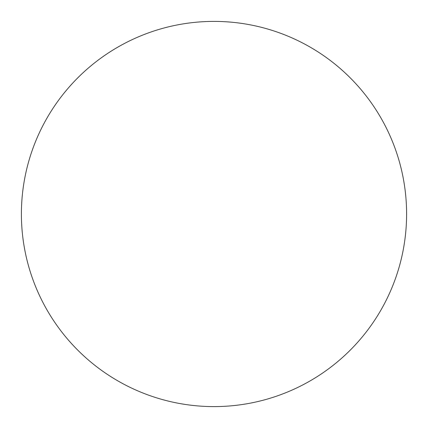 <?xml version="1.0" encoding="UTF-8"?>
<svg xmlns="http://www.w3.org/2000/svg" width="428" height="428" viewBox="0 0 428 428"><rect width="100%" height="100%" fill="white"/><g stroke="black" fill="none" stroke-linecap="round" stroke-linejoin="round"><path stroke-width="0.64" d="M214 406.6A192.6 192.6 0 0 0 406.6 214A192.6 192.6 0 0 0 214 21.4A192.6 192.6 0 0 0 21.4 214A192.6 192.6 0 0 0 214 406.6"/></g></svg>
